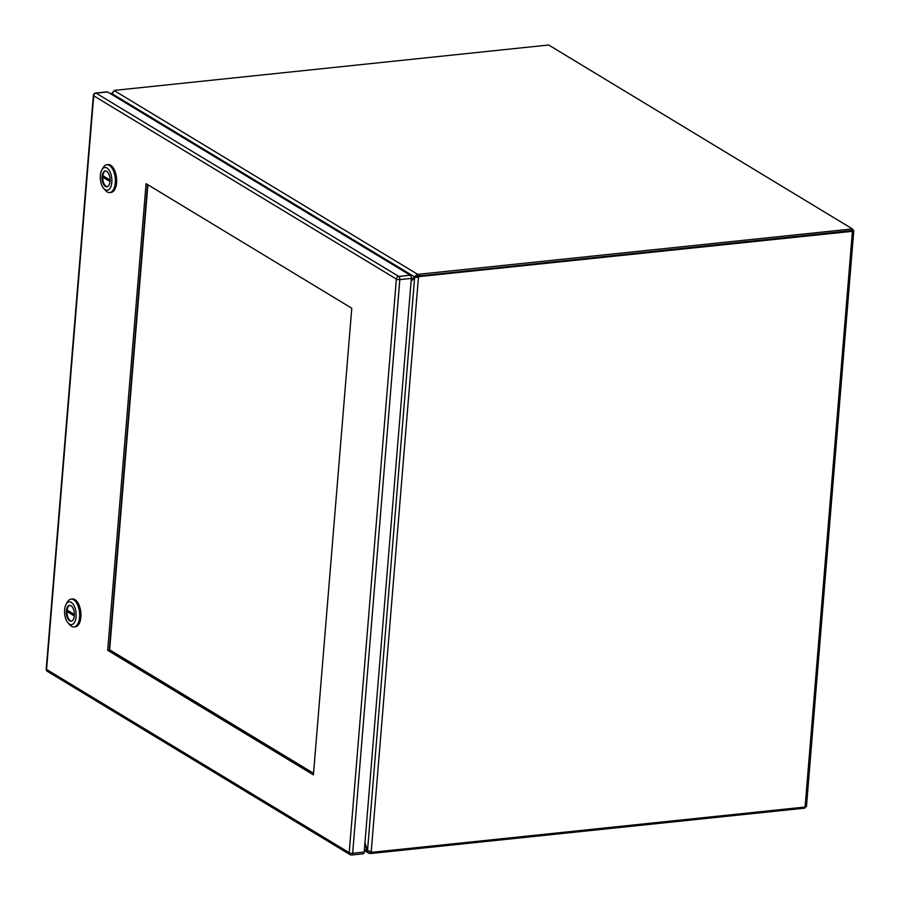 <?xml version="1.0" encoding="UTF-8"?>
<svg xmlns="http://www.w3.org/2000/svg" width="900" height="900" viewBox="0 0 900 900"><rect width="100%" height="100%" fill="white"/><g stroke="black" fill="none" stroke-linecap="round" stroke-linejoin="round"><path stroke-width="1.35" d="M852.39 229.601L853.425 230.22A2.745 0.844 -175.3 0 1 853.785 230.692A2.745 0.844 -175.3 0 1 852.424 231.3L805.095 807.041L373.252 852.176A7.942 6.435 -58.8 0 1 371.194 852.041L418.466 277.02L417.555 276.469A7.942 6.435 -58.8 0 1 419.67 275.895L852.3 230.67L852.446 228.926L548.685 45L116.089 90.214A7.942 2.43 -175.3 0 0 114.165 90.562L417.532 274.252L417.386 275.985A7.942 2.43 4.7 0 0 419.704 275.884L851.962 230.546M852.424 231.3L420.581 276.446L419.67 275.895L419.85 274.151A7.942 2.43 -175.3 0 1 417.532 274.252L414.338 276.739L417.386 275.985M419.85 274.151L852.446 228.926M415.181 277.481L415.463 277.178A7.942 3.96 -96 0 0 415.924 276.57M112.534 94.939L112.511 94.86A7.942 3.96 84 0 1 112.185 93.78L114.165 90.562M112.185 93.78L414.338 276.739A7.942 3.96 84 0 1 413.876 277.346L411.188 280.271M370.046 851.827L369.911 853.459A7.942 2.43 4.7 0 0 372.229 853.357L372.319 852.21M804.915 807.053L804.825 808.133L372.229 853.357M367.83 850.669L367.144 850.736L368.539 853.11L369.911 853.459M364.849 843.908L366.829 849.656A7.942 3.96 84 0 1 367.144 850.736L364.421 849.082M805.095 807.041A2.745 0.844 4.7 0 0 806.456 806.434L853.785 230.692M416.689 276.975L414.63 277.56L418.466 277.02A7.942 6.435 -58.8 0 1 420.581 276.446M411.098 281.407L414.135 278.021A7.942 3.96 84 0 1 414.63 277.56L367.537 850.331L371.194 852.041M417.555 276.469L416.216 277.403M111.769 94.478L111.465 93.218L111.386 94.241M112.286 94.14L112.883 91.98M367.537 850.331A7.942 3.96 84 0 1 367.166 849.341L364.939 842.771M74.014 626.94L75.33 626.805A13.995 6.975 -96 0 0 80.876 617.13A13.995 6.975 -96 0 0 72.416 598.972L71.1 599.107A13.995 6.975 84 0 1 79.56 617.265A13.995 6.975 84 0 1 74.014 626.94A13.995 6.975 84 0 1 69.761 624.825L68.074 622.913A11.453 5.704 84 0 1 64.631 609.784A11.453 5.704 84 0 1 66.127 604.283A11.453 5.704 84 0 1 72.9 603.9A11.453 5.704 84 0 1 76.095 616.725A11.453 5.704 84 0 1 68.074 622.913M66.127 604.283L67.376 602.055A13.995 6.975 84 0 1 71.1 599.107M66.386 610.852A7.954 3.96 -96 0 0 71.19 621.169A7.954 3.96 -96 0 0 74.34 615.668A7.954 3.96 -96 0 0 69.536 605.351A7.954 3.96 -96 0 0 66.386 610.852M69.862 605.34A7.954 3.96 -96 0 0 67.039 610.774A7.954 3.96 -96 0 0 71.516 621.101M74.385 614.464L67.117 610.065A7.942 3.96 -96 0 0 67.005 611.516L74.317 615.949M74.374 615.049L68.321 611.381A7.942 3.96 84 0 1 68.344 610.808M68.321 611.381L67.005 611.516M109.721 192.566L111.038 192.42A13.995 6.975 -96 0 0 116.584 182.745A13.995 6.975 -96 0 0 108.135 164.588L106.819 164.734A13.995 6.975 84 0 1 115.267 182.891A13.995 6.975 84 0 1 109.721 192.566A13.995 6.975 84 0 1 105.469 190.451L103.781 188.528A11.453 5.704 84 0 1 100.35 175.41A11.453 5.704 84 0 1 101.835 169.898A11.453 5.704 84 0 1 108.608 169.515A11.453 5.704 84 0 1 111.802 182.34A11.453 5.704 84 0 1 103.781 188.528M101.835 169.898L103.084 167.681A13.995 6.975 84 0 1 106.819 164.734M102.094 176.468A7.954 3.96 -96 0 0 106.897 186.784A7.954 3.96 -96 0 0 110.059 181.282A7.954 3.96 -96 0 0 105.244 170.966A7.954 3.96 -96 0 0 102.094 176.468M105.581 170.966A7.954 3.96 -96 0 0 102.758 176.4A7.954 3.96 -96 0 0 107.224 186.716M110.104 180.09L102.836 175.68A7.942 3.96 -96 0 0 102.712 177.131L110.025 181.564M110.093 180.664L104.029 176.996A7.942 3.96 84 0 1 104.062 176.422M104.029 176.996L102.712 177.131M109.642 649.822L147.881 184.77L109.328 649.631L313.549 773.291L109.642 649.822M364.185 852.041L411.345 278.404L399.825 279.608L352.665 853.245L364.185 852.041A2.542 1.271 84 0 1 363.173 853.796L351.652 855A2.542 1.271 84 0 1 351.191 854.887A2.542 2.059 121.2 0 1 350.077 854.651A2.542 2.542 0 0 0 351.652 855A2.542 1.271 84 0 0 352.665 853.245A2.542 0.776 -175.3 0 1 349.2 852.694L396.36 279.067L93.712 95.805L46.553 669.442L349.2 852.694A2.542 2.059 121.2 0 0 350.077 854.651L47.43 671.389A2.542 2.059 121.2 0 1 46.553 669.442A2.542 0.776 -175.3 0 1 46.215 669.004A2.542 2.542 0 0 0 47.43 671.389M410.265 275.22L107.617 91.957L96.109 93.161L398.756 276.424L410.265 275.22A2.542 1.271 84 0 1 411.345 278.404M95.647 93.049A2.542 2.542 0 0 0 93.375 95.366A2.542 0.776 -175.3 0 0 93.712 95.805A2.542 2.059 121.2 0 1 96.109 93.161A2.542 1.271 -96 0 0 95.647 93.049L107.156 91.845A2.542 1.271 84 0 1 107.617 91.957M146.07 183.679L107.696 650.295L313.414 774.866L351.776 308.239L146.07 183.679M147.555 184.579L109.282 650.137L313.504 773.798M109.282 650.137L107.696 650.295M413.876 277.346L415.463 277.178M398.756 276.424A2.542 2.059 121.2 0 0 396.36 279.067A2.542 0.776 -175.3 0 0 399.825 279.608A2.542 1.271 -96 0 0 398.756 276.424M368.539 853.11L364.309 850.545M93.375 95.366L46.215 669.004"/></g></svg>
